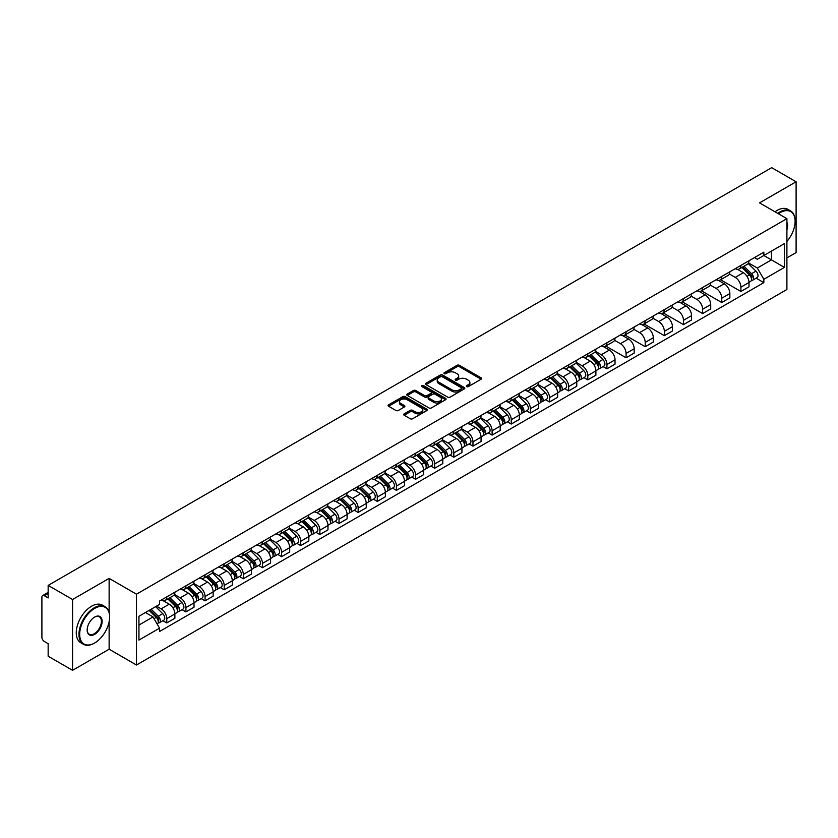 <?xml version="1.0" encoding="UTF-8"?>
<svg xmlns="http://www.w3.org/2000/svg" width="838" height="838" viewBox="0 0 838 838"><rect width="100%" height="100%" fill="white"/><g stroke="black" fill="none" stroke-linecap="round" stroke-linejoin="round"><path stroke-width="1.26" d="M466.63 386.622A1.194 0.691 0 0 0 468.316 386.622L481.117 379.226A1.707 0.985 0 0 0 481.609 378.535A1.707 0.985 0 0 0 481.117 377.844L459.434 365.326A1.707 0.985 0 0 0 457.024 365.326L444.234 372.711A1.194 0.691 0 0 0 445.921 373.685L447.576 372.732A5.447 3.143 0 0 1 455.285 372.732L457.087 373.769A5.447 3.143 0 0 1 458.69 376A5.447 3.143 0 0 1 457.087 378.221L455.432 379.174A1.194 0.691 0 0 0 457.119 380.148L458.774 379.195A5.447 3.143 0 0 1 466.483 379.195L468.285 380.243A5.447 3.143 0 0 1 469.888 382.463A5.447 3.143 0 0 1 468.285 384.684L466.63 385.648A1.194 0.691 0 0 0 466.63 386.622L466.63 385.648M404.167 413.857A1.707 0.985 0 0 0 403.665 414.548A1.707 0.985 0 0 0 404.167 415.239L410.253 418.749A1.707 0.985 0 0 0 412.652 418.749L426.867 410.547A1.707 0.985 0 0 0 427.37 409.855A1.707 0.985 0 0 0 426.867 409.164L405.194 396.646A1.707 0.985 0 0 0 402.785 396.646L388.57 404.848A1.707 0.985 0 0 0 388.078 405.54A1.707 0.985 0 0 0 388.57 406.241L395.924 410.484A1.707 0.985 0 0 0 398.333 410.484L404.408 406.964A1.707 0.985 0 0 0 404.911 406.273A1.707 0.985 0 0 0 404.408 405.582L400.763 403.476A4.557 2.629 0 0 1 399.433 401.612A4.557 2.629 0 0 1 402.24 399.192A4.557 2.629 0 0 1 407.205 399.757L421.472 407.991A4.557 2.629 0 0 1 422.813 409.855A4.557 2.629 0 0 1 419.995 412.286A4.557 2.629 0 0 1 415.03 411.709L412.652 410.337A1.707 0.985 0 0 0 410.253 410.337L404.167 413.857L404.167 415.239M136.479 594.184L109.129 578.388L72.571 599.495L48.154 585.406L771.683 167.673L796.1 181.773L759.542 202.88L786.903 218.666L136.479 594.184L136.479 665.016L786.903 289.498L786.903 218.666M447.702 397.128A1.707 0.985 0 0 0 450.1 397.128L464.315 388.926A1.707 0.985 0 0 0 464.818 388.235A1.707 0.985 0 0 0 464.315 387.544L442.642 375.026A1.707 0.985 0 0 0 440.233 375.026L426.018 383.228A1.707 0.985 0 0 0 425.526 383.919A1.707 0.985 0 0 0 426.018 384.621L447.702 397.128M422.342 386.873A1.194 0.691 0 0 1 423.557 387.041L423.557 385.627L445.586 398.354A1.707 0.985 0 0 1 446.088 399.045A1.707 0.985 0 0 1 445.586 399.736L431.381 407.938A1.707 0.985 0 0 1 428.972 407.938L407.299 395.431L413.375 391.943L413.375 390.529L407.299 394.038A1.707 0.985 0 0 0 406.797 394.729A1.707 0.985 0 0 0 407.299 395.431L407.299 394.038M413.375 391.943A1.707 0.985 0 0 1 415.784 391.943L415.784 390.529A1.707 0.985 0 0 0 413.375 390.529M415.784 390.529L424.573 395.599A1.707 0.985 0 0 0 426.982 395.599L431.015 393.273A1.707 0.985 0 0 0 431.518 392.582A1.707 0.985 0 0 0 431.015 391.88L421.87 386.601A1.194 0.691 0 0 1 423.557 385.627M72.571 599.495L72.571 670.327L48.154 656.227L48.154 643.689L44.351 641.499A3.467 2.001 -120 0 1 41.9 637.247L41.9 597.159A3.467 2.001 -120 0 1 42.623 595.577L48.154 592.372M786.903 257.905L796.1 252.594L796.1 181.773M72.571 670.327L109.129 649.22L136.479 665.016M48.154 585.406L48.154 597.944L44.351 595.745A3.467 2.001 -120 0 0 42.623 595.577M740.897 265.416A7.982 4.609 60 0 1 739.242 268.998L747.339 264.326A7.982 4.609 -120 0 0 748.994 260.744M729.406 274.005L735.251 277.388A7.982 4.609 60 0 1 740.897 287.162L748.994 282.49A7.982 4.609 -120 0 0 743.348 272.706L737.555 269.365M748.994 282.49L748.994 286.806L740.897 291.477L720.596 279.766M739.242 268.998A7.982 4.609 60 0 1 735.314 268.642M740.897 287.162L740.897 291.477M721.759 276.467A7.982 4.609 60 0 1 720.104 280.049L728.201 275.377A7.982 4.609 -120 0 0 729.856 271.795M701.458 290.807L721.759 302.528L729.856 297.857L729.856 293.53A7.982 4.609 -120 0 0 724.21 283.757L718.417 280.416M720.104 280.049A7.982 4.609 60 0 1 716.176 279.683M710.268 285.056L716.113 288.429A7.982 4.609 60 0 1 721.759 298.213L721.759 302.528M702.621 287.518A7.982 4.609 60 0 1 700.966 291.1L709.063 286.418A7.982 4.609 -120 0 0 710.718 282.835M682.331 301.858L702.621 313.58L710.718 308.897L710.718 304.582A7.982 4.609 -120 0 0 705.072 294.808L699.28 291.467M700.966 291.1A7.982 4.609 60 0 1 697.038 290.734M691.13 296.107L696.975 299.48A7.982 4.609 60 0 1 702.621 309.253L702.621 313.58M683.483 298.558A7.982 4.609 60 0 1 681.828 302.141L689.925 297.469A7.982 4.609 -120 0 0 691.58 293.887M663.193 312.909L683.483 324.631L691.58 319.948L691.58 315.633A7.982 4.609 -120 0 0 685.934 305.86L680.142 302.508M681.828 302.141A7.982 4.609 60 0 1 677.9 301.785M671.992 307.158L677.837 310.531A7.982 4.609 60 0 1 683.483 320.305L683.483 324.631M664.345 309.61A7.982 4.609 60 0 1 662.69 313.192L670.788 308.52A7.982 4.609 -120 0 0 672.443 304.938M644.055 323.96L664.345 335.671L672.443 331L672.443 326.684A7.982 4.609 -120 0 0 666.797 316.911L661.004 313.559M662.69 313.192A7.982 4.609 60 0 1 658.762 312.836M652.854 318.199L658.71 321.583A7.982 4.609 60 0 1 664.345 331.356L664.345 335.671M645.208 320.661A7.982 4.609 60 0 1 643.563 324.243L651.65 319.571A7.982 4.609 -120 0 0 653.305 315.989M624.918 335.001L645.208 346.723L653.305 342.051L653.305 337.724A7.982 4.609 -120 0 0 647.669 327.951L641.866 324.61M643.563 324.243A7.982 4.609 60 0 1 639.624 323.877M633.717 329.25L639.572 332.634A7.982 4.609 60 0 1 645.208 342.407L645.208 346.723M626.07 331.712A7.982 4.609 60 0 1 624.425 335.294L632.522 330.612A7.982 4.609 -120 0 0 634.167 327.03M605.78 346.052L626.07 357.774L634.167 353.102L634.167 348.776A7.982 4.609 -120 0 0 628.531 339.002L622.728 335.661M624.425 335.294A7.982 4.609 60 0 1 620.497 334.928M614.579 340.301L620.434 343.674A7.982 4.609 60 0 1 626.07 353.447L626.07 357.774M606.932 342.752A7.982 4.609 60 0 1 605.287 346.335L613.385 341.663A7.982 4.609 -120 0 0 615.029 338.081M603.056 366.583L606.932 368.825L615.029 364.142L615.029 359.827A7.982 4.609 -120 0 0 609.394 350.054L603.59 346.702M605.287 346.335A7.982 4.609 60 0 1 601.359 345.979M595.441 351.352L601.296 354.725A7.982 4.609 60 0 1 606.932 364.499L606.932 368.825M587.794 353.804A7.982 4.609 60 0 1 586.15 357.386L594.247 352.714A7.982 4.609 -120 0 0 595.891 349.132M583.918 377.624L587.805 379.865L595.891 375.194L595.891 370.878A7.982 4.609 -120 0 0 590.256 361.105L584.453 357.753M586.15 357.386A7.982 4.609 60 0 1 582.221 357.03M576.314 362.404L582.159 365.777A7.982 4.609 60 0 1 587.805 375.55L587.805 379.865M568.667 364.855A7.982 4.609 60 0 1 567.012 368.437L575.109 363.765A7.982 4.609 -120 0 0 576.754 360.183M564.781 388.675L568.667 390.917L576.764 386.245L576.764 381.919A7.982 4.609 -120 0 0 571.118 372.145L565.325 368.804M567.012 368.437A7.982 4.609 60 0 1 563.084 368.081M557.176 373.444L563.021 376.828A7.982 4.609 60 0 1 568.667 386.601L568.667 390.917M549.529 375.906A7.982 4.609 60 0 1 547.874 379.488L555.971 374.806A7.982 4.609 -120 0 0 557.626 371.224M545.643 399.726L549.529 401.968L557.626 397.296L557.626 392.97A7.982 4.609 -120 0 0 551.98 383.196L546.187 379.855M547.874 379.488A7.982 4.609 60 0 1 543.946 379.122M538.038 384.495L543.883 387.868A7.982 4.609 60 0 1 549.529 397.641L549.529 401.968M530.391 386.947A7.982 4.609 60 0 1 528.736 390.529L536.833 385.857A7.982 4.609 -120 0 0 538.488 382.275M526.505 410.777L530.391 413.019L538.488 408.336L538.488 404.021A7.982 4.609 -120 0 0 532.842 394.248L527.05 390.906M528.736 390.529A7.982 4.609 60 0 1 524.808 390.173M518.9 395.546L524.745 398.919A7.982 4.609 60 0 1 530.391 408.693L530.391 413.019M511.253 397.998A7.982 4.609 60 0 1 509.598 401.58L517.695 396.908A7.982 4.609 -120 0 0 519.351 393.326M507.367 421.818L511.253 424.059L519.351 419.388L519.351 415.072A7.982 4.609 -120 0 0 513.704 405.299L507.912 401.947M509.598 401.58A7.982 4.609 60 0 1 505.67 401.224M499.762 406.598L505.607 409.971A7.982 4.609 60 0 1 511.253 419.744L511.253 424.059M492.116 409.049A7.982 4.609 60 0 1 490.46 412.631L498.558 407.959A7.982 4.609 -120 0 0 500.213 404.377M488.229 432.869L492.116 435.111L500.213 430.439L500.213 426.123A7.982 4.609 -120 0 0 494.567 416.339L488.774 412.998M490.46 412.631A7.982 4.609 60 0 1 486.532 412.275M480.624 417.638L486.469 421.022A7.982 4.609 60 0 1 492.116 430.795L492.116 435.111M472.978 420.1A7.982 4.609 60 0 1 471.323 423.682L479.42 419.01A7.982 4.609 -120 0 0 481.075 415.428M469.091 443.92L472.978 446.162L481.075 441.49L481.075 437.164A7.982 4.609 -120 0 0 475.429 427.39L469.636 424.049M471.323 423.682A7.982 4.609 60 0 1 467.395 423.316M461.487 428.689L467.332 432.062A7.982 4.609 60 0 1 472.978 441.846L472.978 446.162M453.84 431.151A7.982 4.609 60 0 1 452.185 434.733L460.282 430.051A7.982 4.609 -120 0 0 461.937 426.469M449.954 454.971L453.84 457.213L461.937 452.541L461.937 448.215A7.982 4.609 -120 0 0 456.291 438.442L450.498 435.1M452.185 434.733A7.982 4.609 60 0 1 448.257 434.367M442.349 439.741L448.194 443.113A7.982 4.609 60 0 1 453.84 452.887L453.84 457.213M434.702 442.192A7.982 4.609 60 0 1 433.047 445.774L441.144 441.102A7.982 4.609 -120 0 0 442.799 437.52M430.816 466.022L434.702 468.264L442.799 463.582L442.799 459.266A7.982 4.609 -120 0 0 437.153 449.493L431.361 446.141M433.047 445.774A7.982 4.609 60 0 1 429.119 445.418M423.211 450.792L429.056 454.165A7.982 4.609 60 0 1 434.702 463.938L434.702 468.264M415.564 453.243A7.982 4.609 60 0 1 413.909 456.825L422.006 452.153A7.982 4.609 -120 0 0 423.661 448.571M411.678 477.063L415.564 479.305L423.661 474.633L423.661 470.317A7.982 4.609 -120 0 0 418.015 460.544L412.223 457.192M413.909 456.825A7.982 4.609 60 0 1 409.981 456.469M404.073 461.832L409.918 465.216A7.982 4.609 60 0 1 415.564 474.989L415.564 479.305M396.426 464.294A7.982 4.609 60 0 1 394.771 467.876L402.869 463.205A7.982 4.609 -120 0 0 404.524 459.622M392.551 488.114L396.426 490.356L404.524 485.684L404.524 481.358A7.982 4.609 -120 0 0 398.878 471.585L393.085 468.243M394.771 467.876A7.982 4.609 60 0 1 390.843 467.51M384.935 472.883L390.78 476.267A7.982 4.609 60 0 1 396.426 486.04L396.426 490.356M377.289 475.345A7.982 4.609 60 0 1 375.634 478.927L383.731 474.245A7.982 4.609 -120 0 0 385.386 470.663M373.413 499.165L377.289 501.407L385.386 496.735L385.386 492.409A7.982 4.609 -120 0 0 379.74 482.636L373.947 479.294M375.634 478.927A7.982 4.609 60 0 1 371.705 478.561M365.797 483.935L371.653 487.307A7.982 4.609 60 0 1 377.289 497.081L377.289 501.407M358.151 486.386A7.982 4.609 60 0 1 356.496 489.968L364.593 485.296A7.982 4.609 -120 0 0 366.248 481.714M354.275 510.216L358.151 512.458L366.248 507.776L366.248 503.46A7.982 4.609 -120 0 0 360.612 493.687L354.809 490.335M356.496 489.968A7.982 4.609 60 0 1 352.568 489.612M346.66 494.986L352.515 498.359A7.982 4.609 60 0 1 358.151 508.132L358.151 512.458M339.013 497.437A7.982 4.609 60 0 1 337.368 501.019L345.455 496.347A7.982 4.609 -120 0 0 347.11 492.765M335.137 521.257L339.013 523.499L347.11 518.827L347.11 514.511A7.982 4.609 -120 0 0 341.475 504.738L335.671 501.386M337.368 501.019A7.982 4.609 60 0 1 333.44 500.663M327.522 506.037L333.377 509.41A7.982 4.609 60 0 1 339.013 519.183L339.013 523.499M319.875 508.488A7.982 4.609 60 0 1 318.231 512.07L326.328 507.399A7.982 4.609 -120 0 0 327.972 503.816M315.999 532.308L319.875 534.55L327.972 529.878L327.972 525.552A7.982 4.609 -120 0 0 322.337 515.779L316.534 512.437M318.231 512.07A7.982 4.609 60 0 1 314.302 511.714M308.384 517.077L314.24 520.461A7.982 4.609 60 0 1 319.875 530.234L319.875 534.55M300.737 519.539A7.982 4.609 60 0 1 299.093 523.121L307.19 518.439A7.982 4.609 -120 0 0 308.834 514.857M296.861 543.359L300.737 545.601L308.834 540.929L308.834 536.603A7.982 4.609 -120 0 0 303.199 526.83L297.396 523.488M299.093 523.121A7.982 4.609 60 0 1 295.165 522.755M289.257 528.129L295.102 531.502A7.982 4.609 60 0 1 300.737 541.275L300.737 545.601M281.61 530.59A7.982 4.609 60 0 1 279.955 534.173L288.052 529.49A7.982 4.609 -120 0 0 289.697 525.908M277.724 554.41L281.61 556.652L289.697 551.97L289.697 547.654A7.982 4.609 -120 0 0 284.061 537.881L278.268 534.539M279.955 534.173A7.982 4.609 60 0 1 276.027 533.806M270.119 539.18L275.964 542.553A7.982 4.609 60 0 1 281.61 552.326L281.61 556.652M262.472 541.631A7.982 4.609 60 0 1 260.817 545.213L268.914 540.541A7.982 4.609 -120 0 0 270.569 536.959M258.586 565.461L262.472 567.693L270.569 563.021L270.569 558.705A7.982 4.609 -120 0 0 264.923 548.932L259.131 545.58M260.817 545.213A7.982 4.609 60 0 1 256.889 544.857M250.981 550.231L256.826 553.604A7.982 4.609 60 0 1 262.472 563.377L262.472 567.693M243.334 552.682A7.982 4.609 60 0 1 241.679 556.264L249.776 551.593A7.982 4.609 -120 0 0 251.431 548.01M239.448 576.502L243.334 578.744L251.431 574.072L251.431 569.756A7.982 4.609 -120 0 0 245.785 559.973L239.993 556.631M241.679 556.264A7.982 4.609 60 0 1 237.751 555.908M231.843 561.271L237.688 564.655A7.982 4.609 60 0 1 243.334 574.428L243.334 578.744M224.196 563.733A7.982 4.609 60 0 1 222.541 567.316L230.639 562.644A7.982 4.609 -120 0 0 232.294 559.061M220.31 587.553L224.196 589.795L232.294 585.123L232.294 580.797A7.982 4.609 -120 0 0 226.648 571.024L220.855 567.682M222.541 567.316A7.982 4.609 60 0 1 218.613 566.949M212.705 572.323L218.55 575.706A7.982 4.609 60 0 1 224.196 585.479L224.196 589.795M205.059 574.784A7.982 4.609 60 0 1 203.404 578.367L211.501 573.684A7.982 4.609 -120 0 0 213.156 570.102M201.172 598.604L205.059 600.846L213.156 596.174L213.156 591.848A7.982 4.609 -120 0 0 207.51 582.075L201.717 578.733M203.404 578.367A7.982 4.609 60 0 1 199.475 578M193.568 583.374L199.413 586.747A7.982 4.609 60 0 1 205.059 596.52L205.059 600.846M185.921 585.825A7.982 4.609 60 0 1 184.266 589.407L192.363 584.735A7.982 4.609 -120 0 0 194.018 581.153M182.035 609.655L185.921 611.897L194.018 607.215L194.018 602.899A7.982 4.609 -120 0 0 188.372 593.126L182.579 589.774M184.266 589.407A7.982 4.609 60 0 1 180.338 589.051M174.43 594.425L180.275 597.798A7.982 4.609 60 0 1 185.921 607.571L185.921 611.897M166.783 596.876A7.982 4.609 60 0 1 165.128 600.458L173.225 595.787A7.982 4.609 -120 0 0 174.88 592.204M162.897 620.696L166.783 622.938L174.88 618.266L174.88 613.95A7.982 4.609 -120 0 0 169.234 604.177L163.441 600.825M165.128 600.458A7.982 4.609 60 0 1 161.2 600.102M156.476 606.157L161.137 608.849A7.982 4.609 60 0 1 166.783 618.622L166.783 622.938M754.451 257.591L757.332 259.256L784.441 243.596L771.442 251.107L771.442 259.895L757.332 268.034L748.544 262.964M138.94 625.064L153.04 616.925L159.545 628.186L138.94 640.085L138.94 616.286L159.545 604.387L159.545 601.056L763.837 252.175L763.837 255.496L784.441 267.395L763.837 279.295L757.332 268.034M784.441 243.596L784.441 267.395M159.545 628.186L159.545 631.506L763.837 282.626L763.837 279.295M109.129 578.388L109.129 612.473M109.129 621.733L109.129 649.22M153.04 616.925L145.435 612.526M756.148 278.185L763.837 282.626M467.112 386.789L468.285 386.109A5.447 3.143 0 0 0 469.888 383.877L469.888 382.463M458.69 376L458.69 377.414A5.447 3.143 0 0 1 457.087 379.635L455.914 380.316M481.085 379.247L459.434 366.74A1.707 0.985 0 0 0 457.024 366.74L444.716 373.853M464.315 387.544L464.315 388.926L442.642 376.44A1.707 0.985 0 0 0 440.233 376.44L426.05 384.632M461.309 388.717A1.194 0.691 0 0 0 461.309 387.743L442.275 376.765A1.194 0.691 0 0 0 440.589 376.765L438.85 377.77A5.447 3.143 0 0 0 437.247 379.991A5.447 3.143 0 0 0 438.85 382.222L451.85 389.733A5.447 3.143 0 0 0 459.559 389.733L461.309 388.717L461.309 390.141A1.194 0.691 0 0 0 461.654 389.649L461.654 388.235M437.247 379.991L437.247 381.416A5.447 3.143 0 0 0 438.85 383.636L438.85 382.222M461.309 390.141L459.559 391.147A5.447 3.143 0 0 1 451.85 391.147L438.85 383.636M415.784 391.943L424.573 397.023A1.707 0.985 0 0 0 426.982 397.023L431.015 394.688A1.707 0.985 0 0 0 431.518 393.996L431.518 392.582M423.557 387.041L445.565 399.757M433.696 400.868A4.557 2.629 0 0 0 438.662 401.444A4.557 2.629 0 0 0 441.479 399.014A4.557 2.629 0 0 0 440.139 397.149L435.111 394.248A1.707 0.985 0 0 0 432.701 394.248L428.668 396.573A1.707 0.985 0 0 0 428.176 397.275A1.707 0.985 0 0 0 428.668 397.966L433.696 400.868L433.696 402.282A4.557 2.629 0 0 0 438.662 402.858A4.557 2.629 0 0 0 441.479 400.428L441.479 399.014M428.176 397.275L428.176 398.689A1.707 0.985 0 0 0 428.668 399.38L428.668 397.966M433.696 402.282L428.668 399.38M422.813 409.855L422.813 411.269A4.557 2.629 0 0 1 419.995 413.7A4.557 2.629 0 0 1 415.03 413.134L412.652 411.762A1.707 0.985 0 0 0 410.253 411.762L404.188 415.26M399.433 401.612L399.433 403.036A4.557 2.629 0 0 0 400.763 404.89L400.763 403.476M404.387 406.985L400.763 404.89M426.867 409.164L426.867 410.547L405.194 398.06A1.707 0.985 0 0 0 402.785 398.06L388.602 406.252M741.923 267.448L749.465 274.885A4.337 2.504 60 0 1 750.607 281.39L748.994 282.322M743.432 268.935L746.627 270.779M742.761 266.966L751.016 275.115A2.085 1.205 60 0 1 751.571 278.237A2.085 1.205 60 0 1 751.382 278.31M744.008 266.243L751.55 273.68A4.337 2.504 60 0 1 752.692 280.185A4.337 2.504 60 0 1 751.382 280.321M748.229 263.499L755.97 271.135A4.337 2.504 60 0 1 757.112 277.64L752.692 280.185M786.903 241.459A21.17 12.224 120 0 0 795.115 221.295A21.17 12.224 120 0 0 780.157 212.653A21.17 12.224 120 0 0 778.418 213.774M777.716 213.365A21.683 12.518 -60 0 1 779.78 212.014A21.683 12.518 -60 0 1 790.632 210.935A21.683 12.518 -60 0 1 795.115 220.865A21.683 12.518 -60 0 1 795.115 221.085M786.903 222.3A10.58 6.107 -60 0 1 786.903 229.769M775.014 211.815A21.683 12.518 -60 0 1 777.088 210.453A21.683 12.518 -60 0 1 787.93 209.385L790.632 210.935M94.285 643.196L94.652 642.987A21.17 12.224 120 0 0 109.621 617.061A21.17 12.224 120 0 0 94.652 608.419A21.17 12.224 120 0 0 79.683 634.345A21.17 12.224 120 0 0 94.652 642.987L94.285 643.196A21.683 12.518 -60 0 1 83.444 644.275A21.683 12.518 -60 0 1 80.113 626.897A21.683 12.518 -60 0 1 94.285 607.78A21.683 12.518 -60 0 1 105.127 606.712A21.683 12.518 -60 0 1 109.621 616.642A21.683 12.518 -60 0 1 109.61 616.852M94.652 617.061L94.652 617.061A10.58 6.107 -60 0 1 102.131 621.387A10.58 6.107 -60 0 1 94.652 634.345A10.58 6.107 -60 0 1 87.162 630.019A10.58 6.107 -60 0 1 94.652 617.061L94.652 617.061M87.173 629.809A10.066 5.814 120 0 0 89.247 634.209A10.066 5.814 120 0 0 94.285 633.706A10.066 5.814 120 0 0 100.853 624.844A10.066 5.814 120 0 0 99.313 616.778A10.066 5.814 120 0 0 94.464 617.177M83.444 644.275L80.741 642.715A21.683 12.518 -60 0 1 77.421 625.337A21.683 12.518 -60 0 1 91.583 606.23A21.683 12.518 -60 0 1 102.425 605.151L105.127 606.712M588.831 355.836L596.373 363.273A4.337 2.504 60 0 1 597.515 369.778L595.891 370.71M590.329 357.323L593.524 359.167M589.669 355.354L597.923 363.503A2.085 1.205 60 0 1 598.468 366.625A2.085 1.205 60 0 1 598.28 366.698M590.916 354.631L598.458 362.068A4.337 2.504 60 0 1 599.599 368.573A4.337 2.504 60 0 1 598.29 368.71M595.137 351.887L602.868 359.523A4.337 2.504 60 0 1 604.009 366.028L599.599 368.573M569.693 366.887L577.235 374.324A4.337 2.504 60 0 1 578.377 380.829L576.754 381.761M571.191 368.374L574.397 370.218M570.531 366.405L578.786 374.544A2.085 1.205 60 0 1 579.33 377.666A2.085 1.205 60 0 1 579.142 377.749M571.778 365.682L579.32 373.12A4.337 2.504 60 0 1 580.462 379.624A4.337 2.504 60 0 1 579.152 379.761M575.999 362.938L583.73 370.574A4.337 2.504 60 0 1 584.882 377.079L580.462 379.624M550.556 377.938L558.098 385.375A4.337 2.504 60 0 1 559.239 391.88L557.616 392.813M552.053 379.415L555.259 381.269M551.394 377.456L559.648 385.595A2.085 1.205 60 0 1 560.193 388.717A2.085 1.205 60 0 1 560.004 388.79M552.64 376.733L560.182 384.171A4.337 2.504 60 0 1 561.324 390.676A4.337 2.504 60 0 1 560.014 390.812M556.861 373.989L564.592 381.625A4.337 2.504 60 0 1 565.744 388.12L561.324 390.676M531.418 388.989L538.96 396.426A4.337 2.504 60 0 1 540.101 402.921L538.478 403.864M532.926 390.466L536.121 392.31M532.256 388.507L540.51 396.646A2.085 1.205 60 0 1 541.055 399.768A2.085 1.205 60 0 1 540.866 399.841M533.502 387.785L541.044 395.222A4.337 2.504 60 0 1 542.186 401.716A4.337 2.504 60 0 1 540.877 401.863M537.724 385.04L545.454 392.666A4.337 2.504 60 0 1 546.606 399.171L542.186 401.716M512.28 400.03L519.822 407.467A4.337 2.504 60 0 1 520.964 413.972L519.351 414.904M513.788 401.517L516.983 403.361M513.118 399.548L521.372 407.697A2.085 1.205 60 0 1 521.917 410.819A2.085 1.205 60 0 1 521.728 410.892M514.364 398.825L521.906 406.262A4.337 2.504 60 0 1 523.048 412.767A4.337 2.504 60 0 1 521.739 412.914M518.586 396.081L526.316 403.717A4.337 2.504 60 0 1 527.469 410.222L523.048 412.767M493.142 411.081L500.684 418.518A4.337 2.504 60 0 1 501.826 425.023L500.213 425.955M494.65 412.568L497.845 414.412M493.98 410.599L502.234 418.749A2.085 1.205 60 0 1 502.79 421.87A2.085 1.205 60 0 1 502.591 421.943M495.227 409.876L502.769 417.314A4.337 2.504 60 0 1 503.91 423.819A4.337 2.504 60 0 1 502.601 423.955M499.448 407.132L507.189 414.768A4.337 2.504 60 0 1 508.331 421.273L503.91 423.819M474.004 422.132L481.546 429.569A4.337 2.504 60 0 1 482.688 436.074L481.075 437.007M475.513 423.619L478.708 425.463M474.842 421.65L483.097 429.789A2.085 1.205 60 0 1 483.652 432.911A2.085 1.205 60 0 1 483.453 432.995M476.089 420.927L483.631 428.365A4.337 2.504 60 0 1 484.773 434.87A4.337 2.504 60 0 1 483.463 435.006M480.31 418.183L488.051 425.819A4.337 2.504 60 0 1 489.193 432.314L484.773 434.87M454.866 433.183L462.408 440.62A4.337 2.504 60 0 1 463.55 447.125L461.937 448.058M456.375 434.66L459.57 436.504M455.704 432.701L463.959 440.84A2.085 1.205 60 0 1 464.514 443.962A2.085 1.205 60 0 1 464.325 444.035M456.951 431.979L464.493 439.416A4.337 2.504 60 0 1 465.635 445.921A4.337 2.504 60 0 1 464.325 446.057M461.172 429.234L468.913 436.86A4.337 2.504 60 0 1 470.055 443.365L465.635 445.921M435.729 444.224L443.271 451.672A4.337 2.504 60 0 1 444.412 458.166L442.799 459.098M437.237 445.711L440.432 447.555M436.567 443.742L444.821 451.892A2.085 1.205 60 0 1 445.376 455.013A2.085 1.205 60 0 1 445.188 455.086M437.813 443.03L445.355 450.467A4.337 2.504 60 0 1 446.497 456.961A4.337 2.504 60 0 1 445.188 457.108M442.035 440.285L449.776 447.911A4.337 2.504 60 0 1 450.917 454.416L446.497 456.961M416.591 455.275L424.133 462.712A4.337 2.504 60 0 1 425.275 469.217L423.661 470.149M418.099 456.762L421.294 458.606M417.429 454.793L425.683 462.943A2.085 1.205 60 0 1 426.238 466.064A2.085 1.205 60 0 1 426.05 466.138M418.675 454.07L426.217 461.508A4.337 2.504 60 0 1 427.359 468.013A4.337 2.504 60 0 1 426.05 468.149M422.897 451.326L430.638 458.962A4.337 2.504 60 0 1 431.78 465.467L427.359 468.013M397.453 466.326L404.995 473.763A4.337 2.504 60 0 1 406.137 480.268L404.524 481.201M398.961 467.814L402.156 469.657M398.291 465.844L406.545 473.983A2.085 1.205 60 0 1 407.1 477.105A2.085 1.205 60 0 1 406.912 477.189M399.548 465.121L407.079 472.559A4.337 2.504 60 0 1 408.232 479.064A4.337 2.504 60 0 1 406.912 479.2M403.759 462.377L411.5 470.013A4.337 2.504 60 0 1 412.642 476.508L408.232 479.064M378.326 477.377L385.857 484.814A4.337 2.504 60 0 1 386.999 491.319L385.386 492.252M379.824 478.854L383.018 480.708M379.153 476.895L387.407 485.034A2.085 1.205 60 0 1 387.963 488.156A2.085 1.205 60 0 1 387.774 488.229M380.41 476.173L387.942 483.61A4.337 2.504 60 0 1 389.094 490.115A4.337 2.504 60 0 1 387.785 490.251M384.621 473.428L392.362 481.054A4.337 2.504 60 0 1 393.504 487.559L389.094 490.115M359.188 488.428L366.719 495.866A4.337 2.504 60 0 1 367.872 502.36L366.248 503.303M360.686 489.905L363.881 491.749M360.015 487.936L368.28 496.086A2.085 1.205 60 0 1 368.825 499.207A2.085 1.205 60 0 1 368.636 499.28M361.272 487.224L368.804 494.661A4.337 2.504 60 0 1 369.956 501.155A4.337 2.504 60 0 1 368.647 501.302M365.483 484.479L373.224 492.105A4.337 2.504 60 0 1 374.366 498.61L369.956 501.155M340.05 499.469L347.581 506.906A4.337 2.504 60 0 1 348.734 513.411L347.11 514.343M341.548 500.956L344.743 502.8M340.877 498.987L349.142 507.137A2.085 1.205 60 0 1 349.687 510.258A2.085 1.205 60 0 1 349.498 510.332M342.134 498.264L349.666 505.702A4.337 2.504 60 0 1 350.818 512.207A4.337 2.504 60 0 1 349.509 512.343M346.356 495.52L354.086 503.156A4.337 2.504 60 0 1 355.228 509.661L350.818 512.207M320.912 510.52L328.444 517.957A4.337 2.504 60 0 1 329.596 524.462L327.972 525.395M322.41 512.008L325.605 513.851M321.75 510.038L330.004 518.188A2.085 1.205 60 0 1 330.549 521.299A2.085 1.205 60 0 1 330.361 521.383M322.997 509.315L330.539 516.753A4.337 2.504 60 0 1 331.68 523.258A4.337 2.504 60 0 1 330.371 523.394M327.218 506.571L334.949 514.207A4.337 2.504 60 0 1 336.09 520.712L331.68 523.258M301.774 521.571L309.316 529.008A4.337 2.504 60 0 1 310.458 535.513L308.834 536.446M303.272 523.048L306.467 524.902M302.612 521.089L310.867 529.228A2.085 1.205 60 0 1 311.411 532.35A2.085 1.205 60 0 1 311.223 532.423M303.859 520.367L311.401 527.804A4.337 2.504 60 0 1 312.543 534.309A4.337 2.504 60 0 1 311.233 534.445M308.08 517.622L315.811 525.258A4.337 2.504 60 0 1 316.953 531.753L312.543 534.309M282.636 532.622L290.178 540.06A4.337 2.504 60 0 1 291.32 546.554L289.697 547.497M284.134 534.099L287.329 535.943M283.474 532.14L291.729 540.28A2.085 1.205 60 0 1 292.273 543.401A2.085 1.205 60 0 1 292.085 543.474M284.721 531.418L292.263 538.855A4.337 2.504 60 0 1 293.405 545.36A4.337 2.504 60 0 1 292.095 545.496M288.942 528.673L296.673 536.299A4.337 2.504 60 0 1 297.815 542.804L293.405 545.36M263.499 543.663L271.041 551.1A4.337 2.504 60 0 1 272.182 557.605L270.559 558.537M264.997 545.15L268.202 546.994M264.337 543.181L272.591 551.331A2.085 1.205 60 0 1 273.136 554.452A2.085 1.205 60 0 1 272.947 554.526M265.583 542.458L273.125 549.906A4.337 2.504 60 0 1 274.267 556.401A4.337 2.504 60 0 1 272.958 556.547M269.805 539.714L277.535 547.35A4.337 2.504 60 0 1 278.687 553.855L274.267 556.401M244.361 554.714L251.903 562.151A4.337 2.504 60 0 1 253.045 568.656L251.421 569.589M245.869 556.202L249.064 558.045M245.199 554.232L253.453 562.382A2.085 1.205 60 0 1 253.998 565.503A2.085 1.205 60 0 1 253.809 565.577M246.445 553.509L253.987 560.947A4.337 2.504 60 0 1 255.129 567.452A4.337 2.504 60 0 1 253.82 567.588M250.667 550.765L258.397 558.401A4.337 2.504 60 0 1 259.55 564.906L255.129 567.452M225.223 565.765L232.765 573.202A4.337 2.504 60 0 1 233.907 579.707L232.294 580.64M226.731 567.253L229.926 569.096M226.061 565.283L234.315 573.422A2.085 1.205 60 0 1 234.86 576.544A2.085 1.205 60 0 1 234.671 576.628M227.308 564.561L234.85 571.998A4.337 2.504 60 0 1 235.991 578.503A4.337 2.504 60 0 1 234.682 578.639M231.529 561.816L239.259 569.452A4.337 2.504 60 0 1 240.412 575.947L235.991 578.503M206.085 576.816L213.627 584.254A4.337 2.504 60 0 1 214.769 590.759L213.156 591.691M207.594 578.293L210.788 580.137M206.923 576.335L215.177 584.474A2.085 1.205 60 0 1 215.722 587.595A2.085 1.205 60 0 1 215.534 587.668M208.17 575.612L215.712 583.049A4.337 2.504 60 0 1 216.853 589.554A4.337 2.504 60 0 1 215.544 589.69M212.391 572.867L220.132 580.493A4.337 2.504 60 0 1 221.274 586.998L216.853 589.554M186.947 587.867L194.489 595.305A4.337 2.504 60 0 1 195.631 601.799L194.018 602.731M188.456 589.344L191.651 591.188M187.785 587.375L196.04 595.525A2.085 1.205 60 0 1 196.595 598.646A2.085 1.205 60 0 1 196.396 598.72M189.032 586.663L196.574 594.1A4.337 2.504 60 0 1 197.716 600.595A4.337 2.504 60 0 1 196.406 600.741M193.253 583.918L200.994 591.544A4.337 2.504 60 0 1 202.136 598.049L197.716 600.595M167.81 598.908L175.352 606.345A4.337 2.504 60 0 1 176.493 612.85L174.88 613.783M169.318 600.396L172.513 602.239M168.648 598.426L176.902 606.576A2.085 1.205 60 0 1 177.457 609.697A2.085 1.205 60 0 1 177.268 609.771M169.894 597.704L177.436 605.141A4.337 2.504 60 0 1 178.578 611.646A4.337 2.504 60 0 1 177.268 611.782M174.115 594.959L181.856 602.595A4.337 2.504 60 0 1 182.998 609.1L178.578 611.646M149.122 610.399L156.214 617.397A4.337 2.504 60 0 1 157.355 623.901L157.146 624.027M150.18 611.447L153.375 613.29M149.96 609.917L157.764 617.616A2.085 1.205 60 0 1 158.319 620.738A2.085 1.205 60 0 1 158.131 620.822M151.207 609.195L158.298 616.192A4.337 2.504 60 0 1 159.44 622.697A4.337 2.504 60 0 1 158.131 622.833M155.627 606.649L162.719 613.646A4.337 2.504 60 0 1 163.86 620.141L159.44 622.697M185.921 607.571L194.018 602.899M205.059 596.52L213.156 591.848M224.196 585.479L232.294 580.797M243.334 574.428L251.431 569.756M262.472 563.377L270.569 558.705M281.61 552.326L289.697 547.654M300.737 541.275L308.834 536.603M319.875 530.234L327.972 525.552M339.013 519.183L347.11 514.511M358.151 508.132L366.248 503.46M377.289 497.081L385.386 492.409M396.426 486.04L404.524 481.358M415.564 474.989L423.661 470.317M434.702 463.938L442.799 459.266M453.84 452.887L461.937 448.215M472.978 441.846L481.075 437.164M492.116 430.795L500.213 426.123M511.253 419.744L519.351 415.072M530.391 408.693L538.488 404.021M549.529 397.641L557.626 392.97M568.667 386.601L576.764 381.919M587.805 375.55L595.891 370.878M606.932 364.499L615.029 359.827M626.07 353.447L634.167 348.776M645.208 342.407L653.305 337.724M664.345 331.356L672.443 326.684M683.483 320.305L691.58 315.633M702.621 309.253L710.718 304.582M721.759 298.213L729.856 293.53M166.783 618.622L174.88 613.95M161.137 608.849L169.234 604.177M180.275 597.798L188.372 593.126M199.413 586.747L207.51 582.075M218.55 575.706L226.648 571.024M237.688 564.655L245.785 559.973M256.826 553.604L264.923 548.932M275.964 542.553L284.061 537.881M295.102 531.502L303.199 526.83M314.24 520.461L322.337 515.779M333.377 509.41L341.475 504.738M352.515 498.359L360.612 493.687M371.653 487.307L379.74 482.636M390.78 476.267L398.878 471.585M409.918 465.216L418.015 460.544M429.056 454.165L437.153 449.493M448.194 443.113L456.291 438.442M467.332 432.062L475.429 427.39M486.469 421.022L494.567 416.339M505.607 409.971L513.704 405.299M524.745 398.919L532.842 394.248M543.883 387.868L551.98 383.196M563.021 376.828L571.118 372.145M582.159 365.777L590.256 361.105M601.296 354.725L609.394 350.054M620.434 343.674L628.531 339.002M639.572 332.634L647.669 327.951M658.71 321.583L666.797 316.911M677.837 310.531L685.934 305.86M696.975 299.48L705.072 294.808M716.113 288.429L724.21 283.757M735.251 277.388L743.348 272.706M48.154 593.545L44.351 595.745M468.285 386.109L468.285 384.684M455.432 380.148L455.432 379.174M457.087 379.635L457.087 378.221M444.234 373.685L444.234 372.711M457.024 366.74L457.024 365.326M459.434 366.74L459.434 365.326M481.117 379.226L481.117 377.844M426.018 384.621L426.018 383.228M440.233 376.44L440.233 375.026M442.642 376.44L442.642 375.026M451.85 391.147L451.85 389.733M459.559 391.147L459.559 389.733M424.573 397.023L424.573 395.599M426.982 397.023L426.982 395.599M431.015 394.688L431.015 393.273M445.586 399.736L445.586 398.354M410.253 411.762L410.253 410.337M412.652 411.762L412.652 410.337M415.03 413.134L415.03 411.709M404.408 406.964L404.408 405.582M388.57 406.241L388.57 404.848M402.785 398.06L402.785 396.646M405.194 398.06L405.194 396.646M749.465 274.885L746.972 276.32M752 277.284L751.215 277.734M755.97 271.135L751.55 273.68M596.373 363.273L593.88 364.719M598.898 365.672L598.123 366.122M602.868 359.523L598.458 362.068M577.235 374.324L574.742 375.759M579.76 376.712L578.985 377.173M583.73 370.574L579.32 373.12M558.098 385.375L555.604 386.81M560.622 387.764L559.847 388.214M564.592 381.625L560.182 384.171M538.96 396.426L536.467 397.861M541.495 398.815L540.709 399.265M545.454 392.666L541.044 395.222M519.822 407.467L517.329 408.913M522.357 409.866L521.571 410.316M526.316 403.717L521.906 406.262M500.684 418.518L498.191 419.953M503.219 420.917L502.433 421.367M507.189 414.768L502.769 417.314M481.546 429.569L479.053 431.004M484.081 431.958L483.296 432.408M488.051 425.819L483.631 428.365M462.408 440.62L459.915 442.055M464.943 443.009L464.158 443.459M468.913 436.86L464.493 439.416M443.271 451.672L440.778 453.107M445.806 454.06L445.02 454.51M449.776 447.911L445.355 450.467M424.133 462.712L421.64 464.158M426.668 465.111L425.882 465.561M430.638 458.962L426.217 461.508M404.995 473.763L402.502 475.198M407.53 476.152L406.744 476.613M411.5 470.013L407.079 472.559M385.857 484.814L383.364 486.25M388.392 487.203L387.606 487.653M392.362 481.054L387.942 483.61M366.719 495.866L364.237 497.301M369.254 498.254L368.479 498.704M373.224 492.105L368.804 494.661M347.581 506.906L345.099 508.352M350.116 509.305L349.341 509.755M354.086 503.156L349.666 505.702M328.444 517.957L325.961 519.392M330.979 520.356L330.203 520.807M334.949 514.207L330.539 516.753M309.316 529.008L306.823 530.444M311.841 531.397L311.066 531.847M315.811 525.258L311.401 527.804M290.178 540.06L287.685 541.495M292.703 542.448L291.928 542.898M296.673 536.299L292.263 538.855M271.041 551.1L268.548 552.546M273.565 553.499L272.79 553.949M277.535 547.35L273.125 549.906M251.903 562.151L249.41 563.597M254.438 564.55L253.652 565.001M258.397 558.401L253.987 560.947M232.765 573.202L230.272 574.638M235.3 575.591L234.514 576.041M239.259 569.452L234.85 571.998M213.627 584.254L211.134 585.689M216.162 586.642L215.376 587.092M220.132 580.493L215.712 583.049M194.489 595.305L191.996 596.74M197.024 597.693L196.239 598.143M200.994 591.544L196.574 594.1M175.352 606.345L172.858 607.791M177.886 608.744L177.101 609.195M181.856 602.595L177.436 605.141M156.214 617.397L154.045 618.654M158.749 619.785L157.963 620.246M162.719 613.646L158.298 616.192"/></g></svg>
